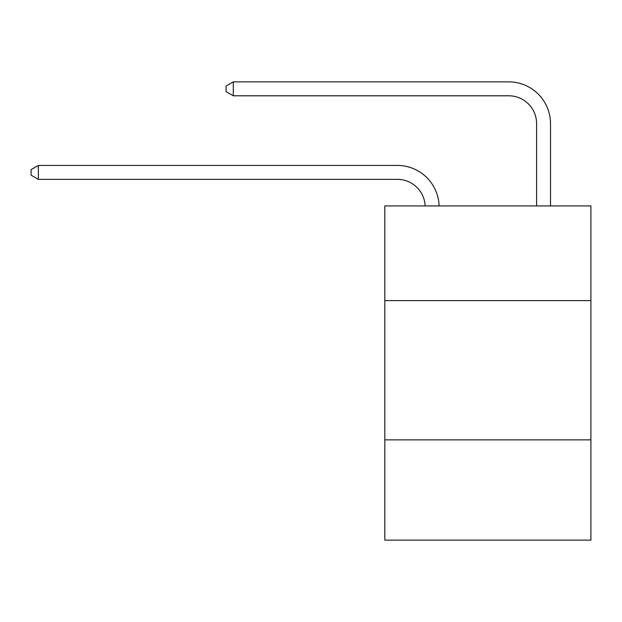<?xml version="1.0" encoding="UTF-8"?>
<svg xmlns="http://www.w3.org/2000/svg" width="622" height="622" viewBox="0 0 622 622"><rect width="100%" height="100%" fill="white"/><g stroke="black" fill="none" stroke-linecap="round" stroke-linejoin="round"><path stroke-width="0.93" d="M590.9 300.613L590.9 205.921L384.808 205.921L384.808 300.613L590.9 300.613L590.9 540.129L384.808 540.129L384.808 300.613M590.9 439.863L384.808 439.863M397.334 179.346A27.85 27.85 0 0 1 425.16 205.921A27.85 27.85 0 0 0 397.334 179.346A27.85 27.85 0 0 1 425.16 205.921A27.85 27.85 0 0 0 397.334 179.346A27.85 27.85 0 0 1 425.16 205.921A27.85 27.85 0 0 0 397.334 179.346A27.85 27.85 0 0 1 425.16 205.921A27.85 27.85 0 0 0 397.334 179.346L38.339 179.346L31.1 175.171L31.1 169.604L38.339 165.421L397.334 165.421A41.775 41.775 0 0 1 439.093 205.921M536.592 205.921L536.592 123.646A27.85 27.85 0 0 0 508.742 95.796L233.297 95.796L226.058 91.621L226.058 86.046L233.297 81.871L508.742 81.871A41.775 41.775 0 0 1 550.517 123.646L550.517 205.921M38.339 179.346L38.339 165.421L397.334 165.421M536.592 123.646A27.85 27.85 0 0 0 508.742 95.796A27.85 27.85 0 0 1 536.592 123.646A27.85 27.85 0 0 0 508.742 95.796A27.85 27.85 0 0 1 536.592 123.646A27.85 27.85 0 0 0 508.742 95.796A27.85 27.85 0 0 1 536.592 123.646A27.85 27.85 0 0 0 508.742 95.796M233.297 95.796L233.297 81.871L508.742 81.871"/></g></svg>

